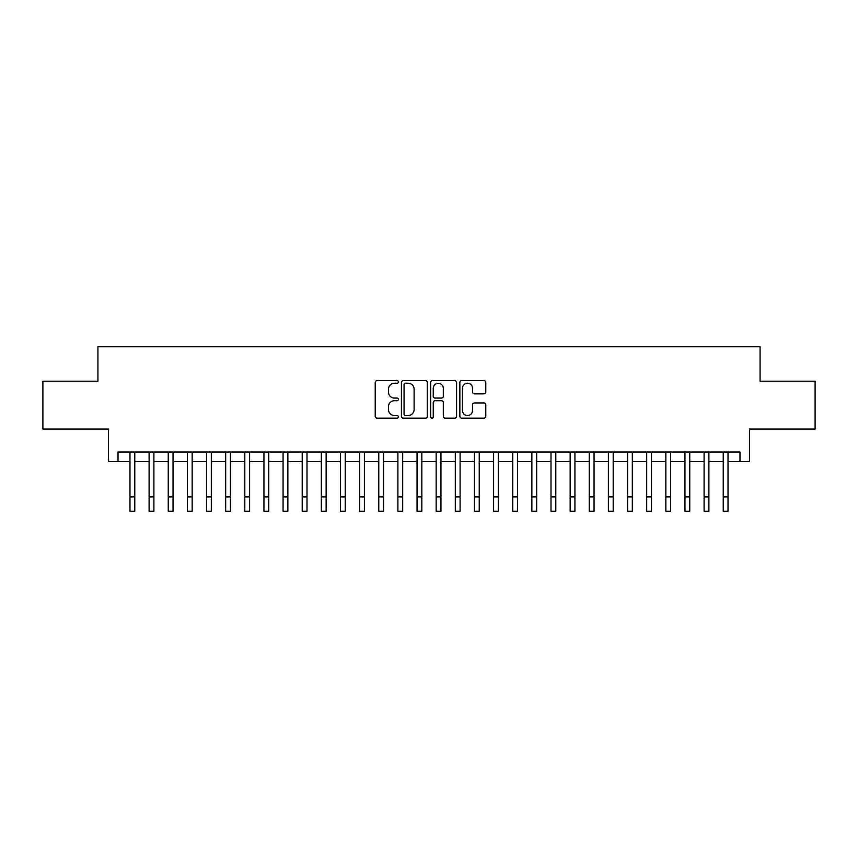 <?xml version="1.0" encoding="UTF-8"?>
<svg xmlns="http://www.w3.org/2000/svg" width="858" height="858" viewBox="0 0 858 858"><rect width="100%" height="100%" fill="white"/><g stroke="black" fill="none" stroke-linecap="round" stroke-linejoin="round"><path stroke-width="1.29" d="M398.38 381.917A1.319 1.319 0 0 0 397.061 380.598L377.102 380.598A1.877 1.877 0 0 0 375.225 382.475L375.225 416.291A1.877 1.877 0 0 0 377.102 418.168L397.061 418.168A1.319 1.319 0 0 0 398.38 416.859A1.319 1.319 0 0 0 397.061 415.54L394.487 415.54A6.006 6.006 0 0 1 388.47 409.523L388.47 406.713A6.006 6.006 0 0 1 394.487 400.697L397.061 400.697A1.319 1.319 0 0 0 398.38 399.388A1.319 1.319 0 0 0 397.061 398.069L394.487 398.069A6.006 6.006 0 0 1 388.47 392.063L388.47 389.242A6.006 6.006 0 0 1 394.487 383.226L397.061 383.226A1.319 1.319 0 0 0 398.38 381.917M483.901 393.843A1.877 1.877 0 0 0 485.778 391.967L485.778 382.475A1.877 1.877 0 0 0 483.901 380.598L461.733 380.598A1.877 1.877 0 0 0 459.856 382.475L459.856 416.291A1.877 1.877 0 0 0 461.733 418.168L483.901 418.168A1.877 1.877 0 0 0 485.778 416.291L485.778 404.837A1.877 1.877 0 0 0 483.901 402.949L474.41 402.949A1.877 1.877 0 0 0 472.533 404.837L472.533 410.51A5.03 5.03 0 0 1 467.513 415.54A5.03 5.03 0 0 1 462.483 410.51L462.483 388.256A5.03 5.03 0 0 1 467.513 383.226A5.03 5.03 0 0 1 472.533 388.256L472.533 391.967A1.877 1.877 0 0 0 474.41 393.843L483.901 393.843M118.018 461.583L118.018 452.016L739.982 452.016L739.982 461.583L749.549 461.583L749.549 429.043L815.1 429.043L815.1 381.199L760.081 381.199L760.081 346.761L97.919 346.761L97.919 381.199L42.9 381.199L42.9 429.043L108.451 429.043L108.451 461.583L129.976 461.583M427.359 382.475A1.877 1.877 0 0 0 425.482 380.598L403.314 380.598A1.877 1.877 0 0 0 401.437 382.475L401.437 416.291A1.877 1.877 0 0 0 403.314 418.168L425.482 418.168A1.877 1.877 0 0 0 427.359 416.291L427.359 382.475M432.518 380.598L454.686 380.598A1.877 1.877 0 0 1 456.563 382.475L456.563 416.291A1.877 1.877 0 0 1 454.686 418.168L445.205 418.168A1.877 1.877 0 0 1 443.329 416.291L443.329 402.574A1.877 1.877 0 0 0 441.441 400.697L435.156 400.697A1.877 1.877 0 0 0 433.269 402.574L433.269 416.859A1.319 1.319 0 0 1 431.96 418.168A1.319 1.319 0 0 1 430.641 416.859L430.641 382.475A1.877 1.877 0 0 1 432.518 380.598M134.76 461.583L149.11 461.583M153.893 461.583L168.254 461.583M173.037 461.583L187.387 461.583M192.171 461.583L206.531 461.583M211.315 461.583L225.665 461.583M230.448 461.583L244.798 461.583M249.581 461.583L263.942 461.583M268.726 461.583L283.076 461.583M287.859 461.583L302.209 461.583M307.003 461.583L321.353 461.583M326.137 461.583L340.487 461.583M345.27 461.583L359.631 461.583M364.414 461.583L378.764 461.583M383.547 461.583L397.897 461.583M402.681 461.583L417.042 461.583M421.825 461.583L436.175 461.583M440.958 461.583L455.319 461.583M460.103 461.583L474.453 461.583M479.236 461.583L493.586 461.583M498.369 461.583L512.73 461.583M517.513 461.583L531.863 461.583M536.647 461.583L550.997 461.583M555.791 461.583L570.141 461.583M574.924 461.583L589.274 461.583M594.058 461.583L608.419 461.583M613.202 461.583L627.552 461.583M632.335 461.583L646.685 461.583M651.469 461.583L665.829 461.583M670.613 461.583L684.963 461.583M689.746 461.583L704.107 461.583M708.89 461.583L723.24 461.583M728.024 461.583L739.982 461.583M405.373 383.226A1.319 1.319 0 0 0 404.064 384.545L404.064 414.221A1.319 1.319 0 0 0 405.373 415.54L408.097 415.54A6.006 6.006 0 0 0 414.114 409.523L414.114 389.242A6.006 6.006 0 0 0 408.097 383.226L405.373 383.226M443.329 388.352A5.03 5.03 0 0 0 438.299 383.322A5.03 5.03 0 0 0 433.269 388.352L433.269 396.192A1.877 1.877 0 0 0 435.156 398.069L441.441 398.069A1.877 1.877 0 0 0 443.329 396.192L443.329 388.352M129.976 496.889L134.76 496.889L134.76 511.239L129.976 511.239L129.976 452.016M134.76 496.889L134.76 452.016M149.11 496.889L153.893 496.889L153.893 511.239L149.11 511.239L149.11 452.016M153.893 496.889L153.893 452.016M168.254 496.889L173.037 496.889L173.037 511.239L168.254 511.239L168.254 452.016M173.037 496.889L173.037 452.016M187.387 496.889L192.171 496.889L192.171 511.239L187.387 511.239L187.387 452.016M192.171 496.889L192.171 452.016M206.531 496.889L211.315 496.889L211.315 511.239L206.531 511.239L206.531 452.016M211.315 496.889L211.315 452.016M225.665 496.889L230.448 496.889L230.448 511.239L225.665 511.239L225.665 452.016M230.448 496.889L230.448 452.016M244.798 496.889L249.581 496.889L249.581 511.239L244.798 511.239L244.798 452.016M249.581 496.889L249.581 452.016M263.942 496.889L268.726 496.889L268.726 511.239L263.942 511.239L263.942 452.016M268.726 496.889L268.726 452.016M283.076 496.889L287.859 496.889L287.859 511.239L283.076 511.239L283.076 452.016M287.859 496.889L287.859 452.016M302.209 496.889L307.003 496.889L307.003 511.239L302.209 511.239L302.209 452.016M307.003 496.889L307.003 452.016M321.353 496.889L326.137 496.889L326.137 511.239L321.353 511.239L321.353 452.016M326.137 496.889L326.137 452.016M340.487 496.889L345.27 496.889L345.27 511.239L340.487 511.239L340.487 452.016M345.27 496.889L345.27 452.016M359.631 496.889L364.414 496.889L364.414 511.239L359.631 511.239L359.631 452.016M364.414 496.889L364.414 452.016M378.764 496.889L383.547 496.889L383.547 511.239L378.764 511.239L378.764 452.016M383.547 496.889L383.547 452.016M397.897 496.889L402.681 496.889L402.681 511.239L397.897 511.239L397.897 452.016M402.681 496.889L402.681 452.016M417.042 496.889L421.825 496.889L421.825 511.239L417.042 511.239L417.042 452.016M421.825 496.889L421.825 452.016M436.175 496.889L440.958 496.889L440.958 511.239L436.175 511.239L436.175 452.016M440.958 496.889L440.958 452.016M455.319 496.889L460.103 496.889L460.103 511.239L455.319 511.239L455.319 452.016M460.103 496.889L460.103 452.016M474.453 496.889L479.236 496.889L479.236 511.239L474.453 511.239L474.453 452.016M479.236 496.889L479.236 452.016M493.586 496.889L498.369 496.889L498.369 511.239L493.586 511.239L493.586 452.016M498.369 496.889L498.369 452.016M512.73 496.889L517.513 496.889L517.513 511.239L512.73 511.239L512.73 452.016M517.513 496.889L517.513 452.016M531.863 496.889L536.647 496.889L536.647 511.239L531.863 511.239L531.863 452.016M536.647 496.889L536.647 452.016M550.997 496.889L555.791 496.889L555.791 511.239L550.997 511.239L550.997 452.016M555.791 496.889L555.791 452.016M570.141 496.889L574.924 496.889L574.924 511.239L570.141 511.239L570.141 452.016M574.924 496.889L574.924 452.016M589.274 496.889L594.058 496.889L594.058 511.239L589.274 511.239L589.274 452.016M594.058 496.889L594.058 452.016M608.419 496.889L613.202 496.889L613.202 511.239L608.419 511.239L608.419 452.016M613.202 496.889L613.202 452.016M627.552 496.889L632.335 496.889L632.335 511.239L627.552 511.239L627.552 452.016M632.335 496.889L632.335 452.016M646.685 496.889L651.469 496.889L651.469 511.239L646.685 511.239L646.685 452.016M651.469 496.889L651.469 452.016M665.829 496.889L670.613 496.889L670.613 511.239L665.829 511.239L665.829 452.016M670.613 496.889L670.613 452.016M684.963 496.889L689.746 496.889L689.746 511.239L684.963 511.239L684.963 452.016M689.746 496.889L689.746 452.016M704.107 496.889L708.89 496.889L708.89 511.239L704.107 511.239L704.107 452.016M708.89 496.889L708.89 452.016M723.24 496.889L728.024 496.889L728.024 511.239L723.24 511.239L723.24 452.016M728.024 496.889L728.024 452.016"/></g></svg>
